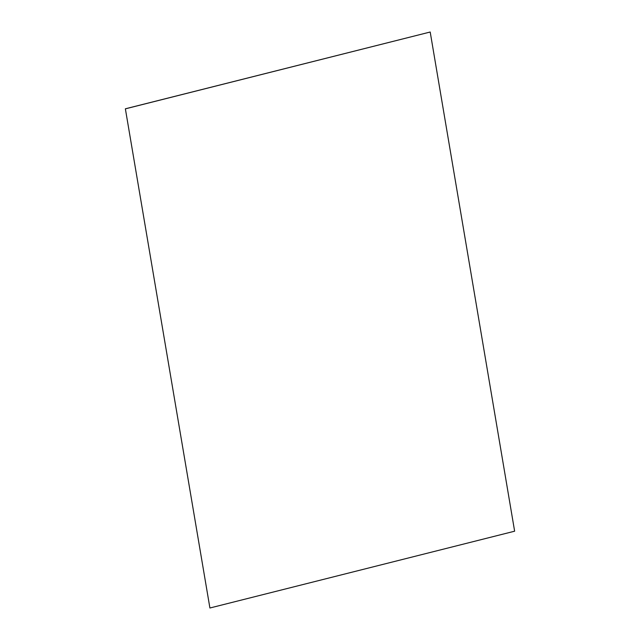 <?xml version="1.0" encoding="UTF-8"?>
<svg xmlns="http://www.w3.org/2000/svg" width="640" height="640" viewBox="0 0 640 640"><rect width="100%" height="100%" fill="white"/><g stroke="black" fill="none" stroke-linecap="round" stroke-linejoin="round"><path stroke-width="0.96" d="M430.2 32.016L125.368 108.8L209.912 608L514.632 531.2L430.2 32.016L125.488 108.816M209.912 608L125.368 108.8"/></g></svg>
